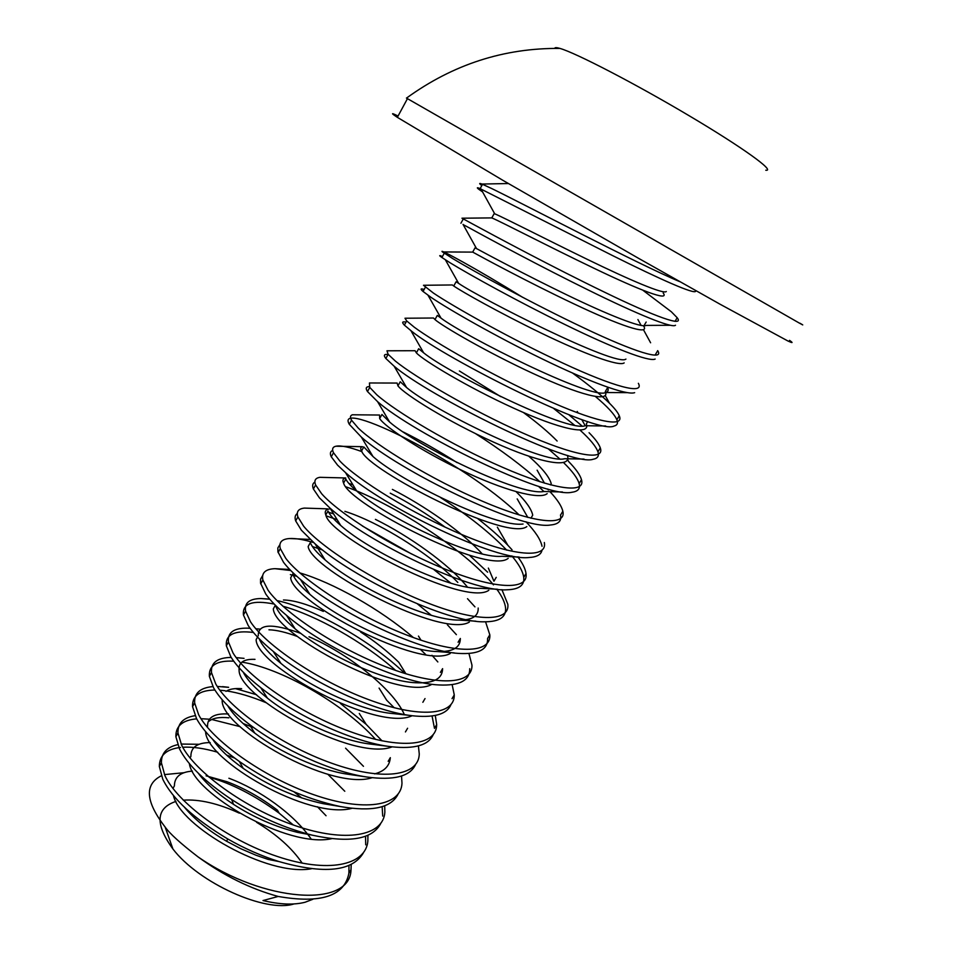 <?xml version="1.0" encoding="UTF-8"?>
<svg xmlns="http://www.w3.org/2000/svg" width="953" height="953" viewBox="0 0 953 953"><rect width="100%" height="100%" fill="white"/><g stroke="black" fill="none" stroke-linecap="round" stroke-linejoin="round"><path stroke-width="1.43" d="M642.918 290.284L671.341 311.774L677.13 317.671C684.969 327.57 655.176 316.777 604.357 292.094C553.61 267.602 494.19 235.725 471.997 223.645L461.967 218.201L491.819 217.903C500.98 221.704 547.951 246.196 593.993 268.258C639.666 290.224 670.114 301.994 663.193 293.024M494.226 213.603L494.69 213.794C504.042 217.689 544.949 238.75 587.31 259.359C629.957 280.122 663.812 294.56 666.302 291.511M657.665 350.633C664.825 361.521 634.424 351.979 583.629 327.808C532.882 303.84 474.106 271.569 452.604 258.501L442.478 251.937L472.712 252.104C481.289 256.857 527.628 281.969 573.575 303.709C619.14 325.354 650.065 336.028 643.716 326.176M472.676 252.092L475.047 247.851L476.536 248.602C486.78 254.165 526.187 275.226 566.952 294.93C608.002 314.812 641.572 328.237 646.146 325.414L670.245 325.271M638.367 383.309C644.859 395.161 613.851 386.847 563.08 363.188C512.345 339.721 454.212 307.08 433.377 293.036L423.489 285.281L452.33 284.959L453.771 286.007C461.049 291.189 499.61 312.953 541.411 333.181C583.665 353.646 619.164 366.881 624.167 362.902M456.13 281.778L458.631 283.375C479.752 298.039 616.448 367.477 625.93 359.09M572.479 372.992C588.37 384.583 600.7 394.661 609.467 403.226C614.602 408.301 617.866 412.458 619.236 415.711C625.061 428.505 593.457 421.381 542.71 398.211C491.986 375.256 434.497 342.246 414.341 327.248L406.693 320.935L404.989 318.231L433.496 318.016L434.997 319.589C442.442 326.2 487.531 352.503 533.299 373.6C578.674 394.649 610.528 403.179 605.298 391.6L607.68 387.549C608.729 390.23 608.05 391.886 605.631 392.529L627.277 392.636M434.973 319.577L437.296 315.407L441.001 318.111C463.849 335.67 591.944 400.236 605.631 392.529M386.989 350.787L415.079 350.716L416.39 352.884C423.287 360.401 467.768 387.287 513.453 408.063C558.72 428.814 591.015 436.295 586.333 423.894L587.715 421.536M418.712 348.738L423.644 352.824C448.136 372.885 567.702 432.698 585.249 425.741L605.655 425.979M568.631 461.538C575.838 468.912 580.115 474.951 581.473 479.669C585.988 494.309 553.264 489.508 502.541 467.292C451.889 445.337 395.602 411.565 376.769 394.756L369.776 387.418L369.442 382.975L397.103 383.058L397.961 385.882C404.298 394.28 448.196 421.738 493.773 442.204C538.957 462.67 571.681 469.126 567.535 455.903L567.797 455.463M557.136 441.036C548.833 432.507 537.563 422.965 523.304 412.435M500.766 396.674L459.394 370.979M400.248 381.772L406.562 387.514C432.579 409.635 543.424 464.695 564.652 458.727L584.034 459.084M549.952 491.653C557.338 499.539 561.627 506.067 562.83 511.225C566.725 526.771 533.466 523.114 482.742 501.361C432.138 479.883 376.411 445.754 358.233 428.052L351.562 420.225C349.894 417.307 350.18 415.496 352.419 414.781L379.544 415.031L379.687 418.581C384.917 426.932 420.666 450.626 461.395 470.115C502.612 489.913 539.422 500.218 547.153 493.654M381.962 414.507L389.634 422.06C416.771 445.754 519.468 496.442 543.925 491.498L562.437 491.986M550.524 484.886L551.227 483.683C549.428 476.953 541.983 467.828 528.879 456.296M335.933 446.23L362.414 446.671C360.508 447.195 360.222 448.637 361.568 451.007C367.632 470.055 507.294 542.007 526.83 526.592M361.544 450.983L363.796 446.945L373.004 456.547C401.046 481.432 495.894 527.926 523.054 524.019M530.94 518.229L532.727 515.18C531.476 509.105 525.961 501.302 516.204 491.784M345.736 477.965C342.937 478.477 342.234 480.205 343.616 483.135C348.643 503.911 487.674 575.481 508.175 558.363M343.592 483.1L345.82 479.121C347.345 482.135 350.966 486.09 356.684 491.009C385.417 516.681 472.688 559.149 502.005 556.29L519.171 557.064M457.833 582.438C437.332 561.007 402.392 537.432 373.314 523.078C362.593 517.824 353.11 513.917 344.891 511.356M329.512 508.926C325.664 509.414 324.425 511.439 325.807 514.989C329.714 537.004 464.957 607.252 488.806 590.312M496.215 577.351L493.952 581.211L488.365 568.083M445.242 527.235C426.861 513.834 408.527 502.481 390.242 493.166M328.023 511.022C329.559 514.656 333.776 519.456 340.697 525.448C369.895 551.501 449.852 590.098 480.788 588.323L497.514 589.252M482.23 553.907C462.229 531.762 423.799 505.424 392.374 489.401M310.344 542.614L308.153 546.522C311.012 569.656 441.894 638.546 469.305 622.118M310.368 542.638C311.893 546.962 316.801 552.716 325.092 559.887C354.456 585.916 427.361 620.796 459.358 620.081C472.247 620.105 478.525 616.091 478.192 608.038M467.482 587.119C448.934 563.997 408.492 535.669 375.422 519.361M290.677 577.863C292.547 602.141 420.309 670.09 450.233 653.532M292.857 573.968C294.358 579.09 300.028 585.881 309.88 594.338C339.137 619.915 405.204 651.221 437.689 651.566C452.878 651.935 460.418 647.563 460.323 638.474L458.095 642.262M323.341 611.385C306.497 603.904 293.19 600.104 283.446 599.997M273.332 608.907C274.285 634.293 398.842 701.325 431.185 684.742M275.608 605.465C277.263 611.433 283.78 619.224 295.144 628.837C323.949 653.52 383.356 681.371 415.746 682.753C433.46 683.575 442.418 678.881 442.597 668.649L440.393 672.401M297.622 636.568C286.043 632.256 276.489 629.993 268.96 629.802M257.548 637.08L256.119 639.642C256.214 666.111 377.531 732.273 412.196 715.727M405.918 673.795L398.795 662.287C387.776 651.518 375.053 641.44 360.627 632.03M300.957 633.447C272.07 622.976 257.846 623.774 258.275 635.842M259.204 638.784C261.861 645.455 269.103 653.663 280.956 663.407C308.903 686.756 361.818 711.26 393.446 713.606L411.029 715.548M254.999 659.345C243.634 658.916 238.333 662.526 239.096 670.173C238.369 697.215 354.087 761.888 392.207 746.842M243.253 672.21C246.898 679.572 254.951 688.221 267.424 698.132C294.06 719.622 340.531 740.85 370.705 744.102L391.504 746.759M404.048 713.833C392.04 687.828 346.725 652.912 308.986 636.735M241.621 688.674C234.581 688.173 229.363 689.067 225.968 691.366M222.406 699.978L222.18 700.384C220.739 727.985 330.894 791.216 372.087 777.719M227.743 705.72C232.484 713.88 241.478 722.993 254.737 733.071C279.491 752.167 319.434 770.155 347.38 774.158L366.512 776.969M374.6 773.872C384.404 771.322 389.646 765.926 390.325 757.659M228.899 717.823C219.535 716.859 212.853 718.038 208.85 721.338M205.598 731.642C206.039 760.351 308.915 820.056 351.907 808.335M228.553 714.011C214.246 713.154 207.23 717.371 207.516 726.674L207.23 727.139M212.71 739.349C218.749 748.462 228.911 758.147 243.218 768.38C268.543 785.915 295.204 797.673 323.198 803.677L340.328 806.548C371.992 812.016 391.23 807.906 398.056 794.183M189.373 763.615C193.114 793.563 287.925 848.539 331.656 838.688M210.232 742.59C197.247 742.673 190.791 747.295 190.886 756.444M198.224 773.157C205.919 783.521 217.701 793.92 233.545 804.38C253.855 817.448 275.143 826.775 297.419 832.35L312.131 835.138C349.453 843.262 372.325 839.39 380.735 823.511M209.136 777.267C231.353 783.354 254.701 795.326 279.169 813.183L277.442 810.193C261.039 797.673 244.206 788.179 226.945 781.71L206.074 775.825M173.446 795.552C180.057 826.322 267.305 876.808 311.333 868.779M192.423 771.12C180.498 771.978 174.482 776.921 174.387 785.975M184.417 807.215C194.305 819.211 208.362 830.551 226.6 841.249L240.978 848.801L256.035 855.246L268.031 859.38L279.015 861.572C324.461 874.461 352.646 871.471 363.546 852.59M482.575 191.922C476.548 187.908 475.726 186.812 480.121 188.634L611.933 255.261C660.584 279.563 694.94 294.727 695.678 291.201M679.763 281.635C639.046 264.72 523.483 203.954 491.581 188.48L481.944 184.048C478.978 182.928 478.942 183.441 481.825 185.585M463.146 224.61L469.567 228.029C489.794 239.191 540.696 266.614 588.597 290.177C636.521 313.847 672.21 328.594 675.498 325.235M442.43 256.536C438.988 255.023 438.809 255.333 441.894 257.489L450.185 262.837C469.46 274.69 518.241 301.72 565.391 324.747C612.517 347.821 649.338 362.2 655.152 359.055L655.14 359.067M461.967 218.201L463.194 219.142M424.145 289.486C420.535 288.306 420.166 288.962 423.037 291.451L430.994 297.324C449.339 309.808 496.072 336.492 542.376 358.995C588.668 381.534 626.443 395.59 634.65 392.672L634.65 392.684M442.478 251.937C437.105 247.494 475.988 268.353 522.744 297.384M406.014 322.138C402.237 321.292 401.678 322.281 404.346 325.116L411.97 331.501C446.052 358.936 596.769 435.14 614.006 426.074C617.246 425.288 618.211 423.215 616.901 419.856C614.566 414.364 607.418 406.597 595.47 396.543M423.489 285.281L426.027 285.257M388.05 354.504C384.107 353.992 383.368 355.314 385.834 358.471L394.149 366.214C427.873 395.328 570.918 467.327 593.123 459.263C597.626 458.464 599.234 456.022 597.96 451.948C596.113 446.564 590.133 439.297 580.043 430.113M574.421 425.133L553.729 408.539M404.989 318.231L408.777 318.195M568.905 414.793L582.033 425.991M589.073 432.71C595.16 438.856 598.901 443.895 600.271 447.827C605.441 461.562 573.253 455.594 522.53 432.912C471.818 410.457 414.972 377.078 395.459 361.151L388.145 354.325L386.978 350.799L391.897 350.775M369.24 386.596C365.976 386.704 365.392 388.359 367.501 391.552L377.591 401.654C412.566 432.698 545.473 499.062 571.979 492.236C578.006 491.474 580.401 488.639 579.162 483.743C577.673 478.346 572.467 471.282 563.545 462.562M559.685 458.869L548.428 448.946M519.194 514.989C464.254 461.121 333.848 397.758 349.31 424.323L361.378 437.117C397.484 469.686 520.481 530.535 550.608 524.984C558.47 524.281 561.77 520.957 560.483 515.025M543.865 491.498L538.493 486.292M369.442 382.975L375.399 382.987M475.714 433.746C501.23 450.078 522.625 466.077 539.898 481.741M332.704 450.471C330.214 451.448 329.738 453.557 331.275 456.809L337.576 465.147L345.522 472.617C382.439 506.114 495.703 561.686 528.963 557.505C536.694 557.1 541.03 554.706 541.995 550.31M542.019 546.272C540.768 539.803 535.419 531.631 525.961 521.744M352.419 414.781L359.245 414.841M403.381 432.043C420.452 440.489 438.368 450.686 457.118 462.646M544.342 542.519C547.618 558.958 513.822 556.397 463.134 535.109C412.566 514.096 357.423 479.621 339.864 461.049L333.502 452.735C331.787 449.137 332.585 446.969 335.897 446.23C340.793 445.254 349.477 447.064 361.973 451.662M314.883 482.123C312.572 483.385 312.084 485.673 313.406 488.996L319.398 497.823L330.06 508.163C367.548 542.102 471.27 592.563 507.044 589.788C519.135 589.419 524.698 585.237 523.721 577.256C522.887 571.431 518.932 564.319 511.856 555.921M506.734 550.155C490.14 532.858 468.161 515.37 440.774 497.716M477.929 518.766C489.687 527.926 499.646 536.742 507.818 545.235L512.047 549.81M517.86 556.897C522.697 563.366 525.413 568.917 526.02 573.563C528.677 590.872 494.333 589.383 443.693 568.548C393.148 547.987 338.613 513.19 321.661 493.749L315.622 484.97C313.882 480.586 315.324 478.037 319.922 477.322L327.796 477.524M297.288 513.536C295.085 515.037 294.548 517.503 295.68 520.91L301.374 530.202L315.038 543.794C352.789 577.649 447.183 623.155 484.815 621.797C499.384 621.737 506.305 617.139 505.578 608.002C505.042 602.689 502.112 596.411 496.775 589.157M493.463 584.88C465.278 549.512 390.396 502.255 346.153 486.912M348.798 483.338L353.003 484.922M469.436 555.23L487.65 572.193M501.921 589.657L507.854 604.345C509.903 622.5 475.023 622.071 424.43 601.677C373.91 581.568 319.982 546.45 303.614 526.163L297.884 516.907C296.18 511.678 298.36 508.747 304.436 508.092L312.489 508.366M279.872 544.699L277.823 547.951L277.931 551.811L283.517 562.282C287.413 567.452 293.095 573.218 300.576 579.567C338.315 612.839 423.513 653.472 462.229 653.544C479.573 653.889 488.019 648.862 487.579 638.474M337.148 519.683L326.224 515.883M328.618 512.237L333.598 513.893M362.354 525.985L411.541 553.979M433.925 569.632L450.864 583.165M467.494 598.687L474.951 606.87M485.553 621.797L489.83 634.853C491.295 653.853 455.915 654.473 405.37 634.507C354.861 614.84 301.517 579.4 285.733 558.291L280.301 548.583C278.669 542.424 281.743 539.076 289.498 538.54C295.525 538.183 303.566 539.529 313.644 542.579M262.635 575.6L260.562 579.126L260.55 583.141L265.804 594.1C270.259 600.426 277.168 607.514 286.543 615.376C323.817 647.492 400.046 683.492 439.226 684.969C459.644 685.886 469.805 680.466 469.734 668.696M431.328 615.293L417.462 603.94M322.698 550.036L312.417 546.545M447.338 624.727L456.392 634.662M468.924 653.436L471.961 665.099C472.855 684.921 436.986 686.577 386.489 667.052C336.016 647.814 283.22 612.064 268.019 590.133L262.873 579.996C261.372 572.848 265.387 569.072 274.952 568.679L290.748 570.525M274.226 604.059C252.474 599.771 242.217 603.416 243.444 614.983L248.256 625.621C253.272 633.28 261.575 641.845 273.166 651.34C309.534 681.752 376.876 713.213 415.746 716.072C435.414 717.585 447.136 713.797 450.924 704.708M425.741 654.58L420.225 649.184M296.848 576.315L290.367 574.611M299.85 572.92C332.621 582.486 380.056 608.943 413.328 637.521M431.971 655.295L437.844 661.954M452.139 684.635L454.247 694.82C454.867 715.596 418.808 718.514 368.275 699.49C317.766 680.752 265.148 644.538 250.448 621.701L245.6 611.147C244.266 602.915 249.364 598.71 260.919 598.544L269.806 599.223M253.403 632.47C234.402 630.124 225.384 634.555 226.337 645.8L230.864 656.879C236.475 666.052 246.386 676.285 260.598 687.554C295.49 715.655 353.992 742.637 391.588 746.771C414.698 749.201 428.552 745.198 433.15 734.787M434.485 728.366L432.054 715.977M395.638 670.412C363.164 641.667 316.217 615.459 282.898 606.227M277.931 600.771C313.549 608.681 370.109 640.071 404.727 673.294M435.283 715.441L436.677 724.483C436.819 746.104 400.32 750.071 349.811 731.475C299.313 713.166 247.184 676.63 233.032 652.984L228.47 642C227.386 632.589 233.711 627.979 247.458 628.146L250.079 628.265M233.747 661.191C216.796 660.31 208.671 665.361 209.374 676.356L213.615 687.863C219.905 698.823 231.734 710.914 249.09 724.137C281.778 749.201 331.263 771.727 366.571 776.981C393.625 780.674 409.945 776.552 415.532 764.604M379.08 688.09L386.644 700.157L394.22 707.781M418.403 745.889L419.26 753.966C418.867 776.373 381.903 781.317 331.43 763.139C280.968 745.246 229.363 708.413 215.771 684.004L211.495 672.592C210.673 662.728 217.248 657.677 231.198 657.415M214.901 690.02C199.546 690.294 192.101 695.845 192.554 706.649L196.521 718.574C203.644 731.761 217.927 746.056 239.358 761.483C271.927 784.021 305.591 799.043 340.34 806.536L340.328 806.548M375.649 739.445C342.496 702.718 280.277 668.005 241.883 662.144M236.165 657.594L240.347 658.011M340.4 703.433L366.202 724.387L382.082 740.898M401.535 775.992L401.987 783.223C401.046 806.393 363.617 812.29 313.203 794.516C262.766 777.029 211.709 739.921 198.653 714.75L194.65 702.921C194.09 693.176 200.178 687.732 212.912 686.589M196.675 718.86C182.583 720.075 175.65 726.019 175.876 736.693L179.569 749.034C187.741 764.937 205.098 781.782 231.662 799.543C257.727 816.292 284.542 828.157 312.131 835.138L312.131 835.138M382.701 816.09L382.153 806.667M265.994 702.647C251.485 696.631 238.369 692.724 226.647 690.937M225.194 690.734L219.821 690.186M217.224 686.422L228.541 687.351M235.427 688.614L256.548 694.725M345.558 748.165L363.474 766.319M384.702 805.797L384.857 812.242C383.368 836.162 345.474 843 295.12 825.62C244.73 808.525 194.209 771.144 181.678 745.234L177.961 732.988C177.627 723.339 183.345 717.561 195.103 715.679M180.451 747.45C166.394 749.141 159.365 755.479 159.342 766.486L162.772 779.22C172.457 798.9 194.126 818.806 227.743 838.962C244.468 848.515 261.563 856.044 279.015 861.572M365.726 844.835L365.535 836.246M240.096 726.639L211.804 719.503M209.41 719.205L200.976 718.705M243.086 723.518L253.998 727.747M327.772 774.193L344.795 791.264M367.918 835.293L367.858 841.034C365.845 865.681 327.498 873.436 277.204 856.425C226.85 839.736 176.865 802.081 164.857 775.456L161.402 762.805C161.283 753.215 166.704 747.164 177.687 744.662M406.431 98.064L798.959 322.876C803.665 325.497 803.987 325.604 799.936 323.21M398.068 116.04C390.956 112.525 390.73 112.966 397.353 117.35L502.981 180.391L638.558 258.323L720.146 304.269L787.94 341.007C792.836 343.283 793.361 343.068 789.513 340.352M554.753 48.389C554.753 47.4 556.492 47.412 559.971 48.424C575.541 52.784 634.722 83.411 688.805 115.539C743.018 147.679 775.861 171.504 765.771 170.23M351.216 864.502L351.014 869.553C350.573 908.519 263.171 902.253 197.998 856.854C180.57 843.441 169.61 833.494 165.119 827.013C145.499 801.521 144.237 784.438 161.343 775.79M164.476 774.598L184.072 772.704M199.546 774.884L200.154 775.015M279.169 813.183L293.321 824.988M294.012 903.932C265.827 913.117 198.974 883.169 172.91 848.98C154.815 823.976 155.827 808.12 175.948 801.413M183.262 800.163C199.356 799.079 218.058 803.415 239.346 813.159M256.583 822.308C276.894 834.637 292.106 848.265 302.22 863.18M312.894 899.263L305.103 902.241C293.953 905.124 279.908 904.564 262.992 900.561L278.181 896.451C320.911 903.873 344.486 896.13 348.893 873.21L348.977 865.527M197.998 856.854C223.741 875.652 250.472 888.851 278.181 896.451M181.118 744.055L198.879 744.281M317.42 806.762L326.057 815.744M301.815 797.995L294.072 791.895M234.664 758.076L226.588 755.086M217.772 752.262C204.311 748.343 192.637 746.664 182.738 747.247M311.107 838.95C293.858 813.898 259.419 789.608 228.899 778.244M494.178 213.615L491.796 217.892M646.146 322.043L643.954 325.771M456.094 281.778L453.747 285.983M418.677 348.727L416.366 352.872M400.224 381.76L397.925 385.87M381.927 414.495L379.663 418.558M327.999 510.999L325.795 514.954M292.833 573.944L290.653 577.84M275.357 605.215L273.308 608.872M425.026 698.573L422.846 702.301M239.906 668.672L239.072 670.15M407.598 728.247L405.43 731.94M390.325 757.671L388.169 761.328M190.874 756.408L190.016 757.945M174.375 785.927L172.958 788.465M482.528 184.31L480.109 188.658M677.178 317.742L675.022 321.399M463.301 218.94L460.918 223.24M657.701 350.704L655.283 354.802M444.253 253.248L441.894 257.513M425.383 287.246L423.037 291.475M619.259 415.746L616.877 419.773M406.681 320.947L404.346 325.14M600.283 447.85L597.924 451.841M388.133 354.349L385.834 358.495M581.473 479.669L579.138 483.624M369.764 387.442L367.477 391.564M562.83 511.213L560.507 515.144M351.55 420.249L349.286 424.323M333.502 452.77L331.263 456.809M526.008 573.503L523.733 577.363M315.61 484.994L313.382 489.008M297.872 516.943L295.668 520.922M489.818 634.734L487.579 638.522M280.301 548.618L278.109 552.549M262.873 580.008L260.705 583.915M454.247 694.928L452.044 698.656M245.588 611.135L243.444 615.007M436.677 724.649L434.485 728.342M228.458 641.988L226.326 645.824M211.483 672.58L209.362 676.392M194.638 702.921L192.542 706.685M177.949 732.988L175.864 736.729M397.353 117.35L407.443 98.659M559.971 48.424C504.149 47.876 453.068 64.387 406.705 97.956M172.91 848.98L165.131 827.025M161.391 762.817L159.33 766.522M351.002 869.589L348.905 873.139M222.49 686.636L228.625 687.292M236.189 657.641L244.039 658.356M366.202 724.387L359.281 713.475M247.458 628.134L250.151 628.349M255.845 628.789L259.895 629.099M260.919 598.544L269.711 599.115M274.94 568.679L289.712 569.465M420.988 640.202L418.474 636.08M289.498 538.54L309.939 539.41M304.436 508.092L327.451 508.854M319.922 477.322L345.355 477.953M507.83 545.247L497.347 527.152M527.831 517.443L517.193 498.884M548.332 489.961L547.784 488.996M544.485 483.171L537.123 470.174M568.679 461.597L567.535 459.549M585.213 425.741L581.771 419.558M578.161 413.078L577.244 411.446M609.503 403.238L605.215 395.483M650.613 342.782L643.466 329.714M641.143 325.461L637.926 319.565M481.944 184.048L508.378 183.536M226.6 841.249L227.743 838.962M233.545 804.38L231.662 799.543M243.218 768.38L239.346 761.483M254.737 733.071L249.317 724.304M267.424 698.132L260.753 687.673M280.956 663.407L273.237 651.399M295.144 628.837L286.543 615.364M309.88 594.338L300.505 579.507M437.689 651.566L454.2 652.888M325.092 559.887L315.038 543.794M459.358 620.081L475.857 621.189M340.697 525.448L330.06 508.163M356.684 491.009L345.522 472.617M373.004 456.547L361.378 437.117M389.634 422.06L377.591 401.654M406.562 387.514L394.149 366.214M423.644 352.824L410.957 330.739M441.001 318.111L428.004 295.239M458.631 283.375L445.361 259.8M476.536 248.602L463.027 224.384M494.69 213.794L480.967 188.992"/></g></svg>
